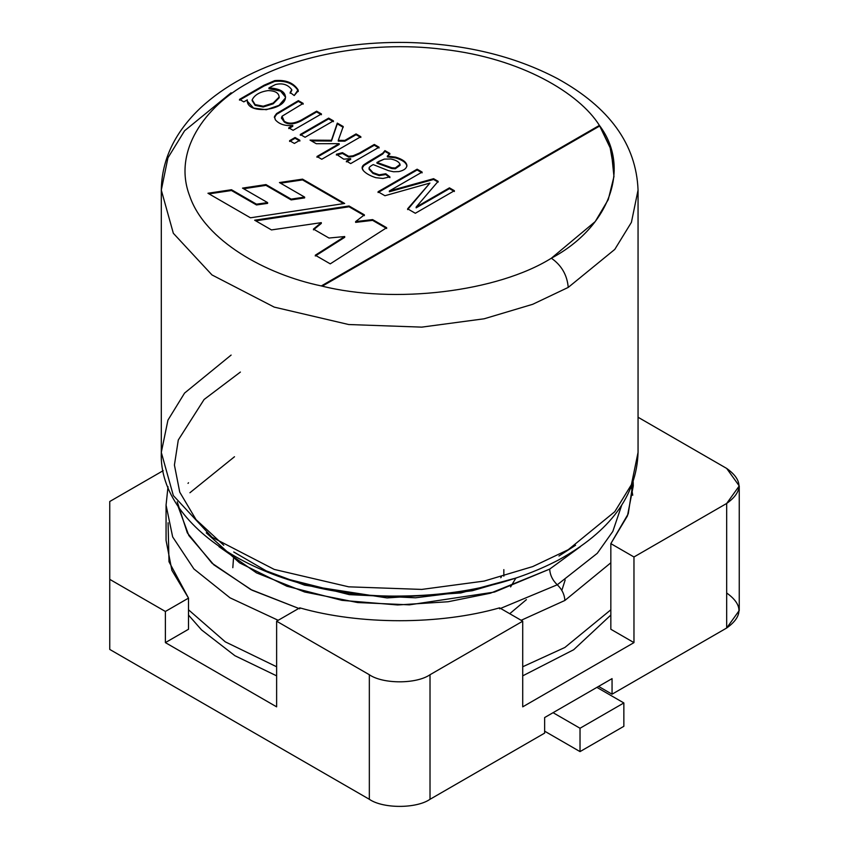 <?xml version="1.0" encoding="UTF-8"?>
<svg xmlns="http://www.w3.org/2000/svg" width="849" height="849" viewBox="0 0 849 849"><rect width="100%" height="100%" fill="white"/><g stroke="black" fill="none" stroke-linecap="round" stroke-linejoin="round"><path stroke-width="1.27" d="M109.754 501.504L163.188 470.664L109.754 501.504L109.754 649.432L369.336 799.291L369.336 674.732L276.625 621.203L276.625 706.846L165.385 642.619L165.385 611.471L109.754 579.358L109.754 501.504M638.055 417.252L726.67 468.425L638.055 417.252M522.719 621.203L430.019 674.732L430.019 799.291L544.634 733.122L544.634 717.554L612.055 678.627L612.055 694.195L726.67 628.016L726.67 503.457L633.97 556.976L633.97 642.619L522.719 706.846L522.719 621.203L522.719 706.846L633.97 642.619L610.834 629.258L633.97 642.619L633.97 556.976L610.834 543.625L610.834 629.258L610.834 543.625L627.464 515.863L633.28 485.936L633.163 481.691L628.239 513.804L610.834 543.625L633.97 556.976L726.67 503.457C743.045 491.773 743.045 480.099 726.67 468.425L739.246 485.936L726.67 503.457L726.67 628.016L612.055 694.195L598.577 686.406L612.055 694.195L612.055 678.627L544.634 717.554L544.634 733.122L430.019 799.291C416.36 808.747 382.995 808.747 369.336 799.291L109.754 649.432L109.754 579.358L165.385 611.471L165.385 642.619L276.625 706.846L276.625 621.203L299.761 607.852C359.753 625.002 439.591 625.002 499.594 607.852L522.719 621.203L499.594 607.852C439.591 625.002 359.753 625.002 299.761 607.852L276.625 621.203L369.336 674.732C382.995 684.177 416.36 684.177 430.019 674.732L522.719 621.203M188.51 629.258L165.385 642.619L188.51 629.258L188.51 598.12L188.51 629.258M726.67 592.984C743.045 604.668 743.045 616.342 726.67 628.016L739.246 610.505L739.246 485.936M188.51 482.752L188.011 483.368M168.017 486.679L166.064 505.102L172.655 536.908L193.901 568.947L230.026 597.823L278.185 620.301L230.026 597.823L193.901 568.947L172.655 536.908L166.064 505.102L166.064 540.431L171.891 570.358L188.51 598.12L165.385 611.471L188.51 598.12L168.993 561.73L168.081 522.772M430.019 674.732C416.36 684.177 382.995 684.177 369.336 674.732L369.336 799.291C382.995 808.747 416.36 808.747 430.019 799.291L430.019 674.732M321.315 285.933L599.394 125.397C579.411 93.337 521.18 58.157 443.507 49.38C366.248 39.479 288.501 58.273 247.972 83.043C205.065 106.443 172.517 151.334 189.667 195.939C204.853 240.776 265.79 274.397 321.315 285.933C265.79 274.397 204.853 240.776 189.667 195.939C172.517 151.334 205.065 106.443 247.972 83.043C288.501 58.273 366.248 39.479 443.507 49.38C521.18 58.157 579.411 93.337 599.394 125.397C631.327 167.455 609.794 227.033 551.372 258.213C561.539 265.323 567.164 275.055 568.236 287.408L614.782 249.404L631.412 222.353L638.055 190.091L631.412 222.353L614.782 249.404L568.236 287.408C567.164 275.055 561.539 265.323 551.372 258.213C497.365 291.939 394.18 304.377 321.315 285.933C394.18 304.377 497.365 291.939 551.372 258.213L595.223 221.578L608.255 199.611L613.965 176.55L611.216 150.018L599.394 125.397L610.038 147.089L614.209 171.02L610.038 147.089L599.394 125.397L321.315 285.933M274.492 116.462L275.299 119.72C279.077 124.177 284.903 126.098 292.788 125.493L292.788 126.268L288.756 128.602L292.788 126.268L292.788 125.493L288.756 127.817L293.075 130.311L321.431 113.936L316.645 111.177L321.431 113.936L293.075 130.311L288.756 127.817L292.788 125.493C284.903 126.098 279.077 124.177 275.299 119.72L274.492 116.462L276.583 113.554L298.381 100.638L303.167 103.398L282.038 116.228L284.224 121.184C288.299 124.103 293.934 123.752 301.14 120.134L316.645 111.177L316.645 111.951L321.431 114.721L316.645 111.951L316.645 111.177L301.14 120.134C293.934 123.752 288.299 124.103 284.224 121.184L281.497 117.682L282.038 116.228L303.167 103.398L298.381 100.638L276.583 113.554L274.386 117.258M295.07 137.506L299.867 140.265L294.37 143.439L289.583 140.679L295.07 137.506L295.07 138.281L299.867 141.051L295.07 138.281L295.07 137.506L289.583 140.679L294.37 143.439L299.867 140.265L295.07 137.506M374.292 144.457L379.057 147.206L350.701 163.581L346.381 161.087L350.669 158.614L343.728 159.166L336.384 154.274L342.476 152.671L348.642 156.301L353.035 155.802L359.467 153.022L374.292 144.457L374.292 145.243L379.057 147.991L374.292 145.243L374.292 144.457L359.467 153.022L353.035 155.802L348.642 156.301L342.476 152.671L336.384 154.274L343.728 159.166L350.669 158.614L346.381 161.087L350.701 163.581L379.057 147.206L374.292 144.457M449.45 187.852L454.395 190.707L415.32 213.269L407.616 208.822L429.912 183.066L384.937 195.726L378.06 191.757L417.135 169.195L422.112 172.071L389.351 190.972L433.584 178.693L438.158 181.336L416.148 207.082L449.45 187.852L449.45 188.627L454.395 191.481L449.45 188.627L449.45 187.852L416.148 207.082L438.158 181.336L433.584 178.693L389.351 190.972L422.112 172.071L417.135 169.195L378.06 191.757L384.937 195.726L429.912 183.066L407.616 208.822L415.32 213.269L454.395 190.707L449.45 187.852M344.673 203.463L250.466 217.8L207.952 193.254L231.48 189.73L256.483 204.174L267.605 202.603L242.527 188.117L265.96 184.583L291.154 199.122L304.642 197.106L279.438 182.556L302.541 179.139L344.673 203.463L302.541 179.139L302.541 179.914L343.601 203.622L302.541 179.914L302.541 179.139L279.438 182.556L304.642 197.106L304.642 197.891L304.642 197.106L291.154 199.122L291.154 199.908L304.642 197.891L291.154 199.908L291.154 199.122L265.96 184.583L265.96 185.358L291.154 199.908L265.96 185.358L265.96 184.583L242.527 188.117L267.605 202.603L267.605 203.378L267.605 202.603L256.483 204.174L256.483 204.949L267.605 203.378L256.483 204.949L256.483 204.174L231.48 189.73L231.48 190.516L256.483 204.949L231.48 190.516L231.48 189.73L207.952 193.254L250.466 217.8L344.673 203.463M386.666 227.702L330.25 263.859L315.287 255.22L344.705 236.542L328.977 238.038L313.461 229.071L321.304 222.65L271.468 229.92L254.668 220.22L349.056 205.989L364.391 214.85L355.625 221.589L372.605 219.594L386.666 227.702L372.605 219.594L355.625 221.589L364.391 214.85L349.056 205.989L254.668 220.22L271.468 229.92L321.304 222.65L313.461 229.071L328.977 238.038L344.705 236.542L315.287 255.22L330.25 263.859L386.666 227.702M362.141 168.24L363.913 165.502L382.719 154.009L384.937 150.602L382.719 153.234L368.095 162L382.719 153.234L384.937 150.602L389.871 153.457L387.324 156.099L395.676 157.139C402.415 159.209 406.14 161.872 406.862 165.131C406.873 168.24 404.177 170.394 398.775 171.604L393.512 171.753L388.492 170.66L373.22 164.6C370.047 166.308 368.678 167.614 369.113 168.505L372.966 172.623L379.153 174.82L385.786 173.748L389.903 176.879L382.931 178.47L375.831 177.674C370.111 175.849 365.951 173.493 363.34 170.607C361.557 168.367 361.748 166.404 363.913 164.727L362.109 167.847L363.34 170.607C365.951 173.493 370.111 175.849 375.831 177.674L382.931 178.47L389.903 176.879L385.786 173.748L379.153 174.82L372.966 172.623L369.113 168.389L369.113 169.291L372.966 173.398L379.153 175.594L385.786 174.523L385.786 173.748L385.786 174.523L389.903 177.653L385.786 174.523L379.153 175.594L372.966 173.398L369.113 169.291M356.049 133.93L360.846 136.7L321.771 159.251L316.985 156.492L339.197 143.661L316.274 143.714L310.034 140.106L331.471 140.287L337.297 123.105L343.229 126.522L338.284 140.35L344.843 140.403L356.049 133.93L356.049 134.715L360.846 137.474L356.049 134.715L356.049 133.93L344.843 140.403L338.284 140.35L343.229 126.522L337.297 123.105L331.471 140.287L310.034 140.106L316.274 143.714L339.197 143.661L316.985 156.492L321.771 159.251L360.846 136.7L356.049 133.93M328.659 118.117L333.445 120.876L305.088 137.251L300.302 134.492L328.659 118.117L328.659 118.892L333.445 121.662L328.659 118.892L328.659 118.117L300.302 134.492L305.088 137.251L333.445 120.876L328.659 118.117M291.748 89.686L290.156 92.488L294.221 95.555L298.222 90.779L298.095 89.835C293.457 82.703 285.667 79.626 274.736 80.613L264.018 85.24L239.503 99.386L264.018 85.24L274.736 80.613C285.667 79.626 293.457 82.703 298.095 89.835L294.221 95.555L290.156 92.488L291.748 89.686C287.949 84.55 282.526 82.831 275.49 84.529L268.953 87.882C280.329 88.614 285.805 91.979 285.402 98.006C284.203 110.901 245.754 114.933 247.314 99.864L243.822 101.88L239.503 99.386L243.822 101.88L247.314 99.864L247.197 101.042L253.554 108.067L266.31 109.733L279.034 105.361L285.402 98.006L285.551 96.765L280.849 90.514L268.953 87.882L275.49 84.529C282.526 82.831 287.949 84.55 291.748 89.686L291.759 90.503M500.73 577.755L501.409 576.842M515.821 578.158L510.599 586.903M509.729 613.71L526.391 599.659M231.119 355.073L184.573 393.076L167.943 420.128L161.299 452.39C158.041 530.689 272.688 598.312 400.569 596.051C460.657 595.51 513.231 583.528 558.292 560.117C610.134 531.57 636.729 495.667 638.055 452.39L631.412 484.641L614.782 511.692L568.236 549.706L532.716 566.58L484.174 581.077L421.762 589.418L348.695 586.829L274.227 569.414L211.985 537.226L173.334 495.572L161.299 452.39L173.334 495.572L211.985 537.226L274.227 569.414L348.695 586.829L421.762 589.418L484.174 581.077L532.716 566.58L568.236 549.706L614.782 511.692L631.412 484.641L638.055 452.39L638.055 190.091C636.262 144.415 609.433 107.271 557.56 78.66C514.133 55.79 463.703 43.713 406.278 42.45C366.779 41.877 329.348 46.833 293.966 57.329C255.623 68.875 224.476 85.728 200.544 107.897C174.841 132.253 161.756 159.654 161.299 190.091L173.334 233.273L211.985 274.938L274.227 307.115L348.695 324.53L421.762 327.13L484.174 318.778L532.716 304.292L568.236 287.408L532.716 304.292L484.174 318.778L421.762 327.13L348.695 324.53L274.227 307.115L211.985 274.938L173.334 233.273L161.299 190.091L167.943 157.84L184.573 130.788L231.119 92.774M240.394 372.064L204.1 399.486L178.29 440.005L174.416 465.04L179.744 492.144L196.045 519.63L223.765 545.26M558.96 555.989L575.59 545.26L558.96 555.989M282.802 577.882L349.374 594.65L415.501 597.802L472.309 590.745L516.542 577.882L460.805 592.952L387.059 597.929L304.568 585.152L266.225 570.878L233.73 551.977M218.989 546.682L256.483 572.873L304.674 592.008L357.631 602.546L409.388 604.849L494.521 592.05L549.696 569.095L580.355 546.682L549.696 569.095L490.382 593.218L448.07 601.75L397.629 604.966L341.998 600.36L286.866 586.224L239.535 562.834L206.275 532.843M177.685 505.314L188.839 535.528L213.863 564.861L252.004 590.182L299.761 608.818L250.731 589.524L212.027 563.227L187.321 532.875L177.229 501.855M499.594 608.818L557.273 584.791C552.55 580.249 550.025 575.028 549.696 569.095C550.025 575.028 552.55 580.249 557.273 584.791L499.594 608.818M621.659 505.314L612.819 531.41L597.282 553.304L557.273 584.791C561.996 589.323 564.532 594.544 564.861 600.476L610.834 562.791L564.861 600.476C564.532 594.544 561.996 589.323 557.273 584.791M521.159 620.301L564.861 600.476L521.159 620.301M188.51 609.794L225.261 641.833L276.625 666.762L225.261 641.833L188.51 609.794M522.719 666.762L564.861 647.479L610.834 609.794L564.861 647.479L522.719 666.762M189.911 492.749L234.494 456.741M565.169 579.984L561.836 590.395M544.634 731.169L580.026 751.609L580.026 728.251L553.06 712.682L580.026 728.251L580.026 751.609L623.856 726.309L623.856 702.951L623.856 726.309L580.026 751.609L544.634 731.169M596.889 687.382L623.856 702.951L580.026 728.251L623.856 702.951L596.889 687.382M322.291 286.155L599.394 126.172L322.291 286.155M315.287 255.995L344.705 237.327L344.705 236.542L344.705 237.327L315.287 255.995M313.461 229.856L321.304 223.425L321.304 222.65L321.304 223.425L313.461 229.856M255.74 220.836L349.056 206.774L349.056 205.989L349.056 206.774L364.391 215.625L349.056 206.774L255.74 220.836M355.625 222.374L355.625 221.589L355.625 222.374L372.605 220.369L372.605 219.594L372.605 220.369L386.666 228.487L372.605 220.369L355.625 222.374M280.51 183.172L302.541 179.914L280.51 183.172M243.589 188.743L265.96 185.358L243.589 188.743M209.024 193.869L231.48 190.516L209.024 193.869M407.616 209.597L429.912 183.066L407.616 209.597M378.06 192.532L417.135 169.98L417.135 169.195L417.135 169.98L422.112 172.846L417.135 169.98L378.06 192.532M389.351 191.757L389.351 190.972L389.351 191.757L433.584 179.468L433.584 178.693L433.584 179.468L438.158 182.111L433.584 179.468L389.351 191.757M416.148 207.856L416.148 207.082L416.148 207.856L449.45 188.627L416.148 207.856M369.113 168.505C368.678 167.614 370.047 166.308 373.22 164.6L388.492 170.66L393.512 171.753L398.775 171.604C404.177 170.394 406.873 168.24 406.862 165.131C406.14 161.872 402.415 159.209 395.676 157.139L387.324 156.099L387.324 156.885L389.871 153.457L384.937 150.602L384.937 151.387L389.871 154.231L384.937 151.387L382.719 154.009L368.095 162.785M406.883 166.287L406.862 165.131M387.324 156.885L395.676 157.914C402.415 159.983 406.14 162.647 406.862 165.905C406.14 162.647 402.415 159.983 395.676 157.914L387.324 156.885M368.095 162L363.913 164.727M376.967 162.414L384.332 159.092L390.837 158.996C396.037 160.1 399.094 161.883 400.017 164.366L395.316 167.985L391.856 167.784L376.967 162.414L376.967 163.188L376.967 162.414L391.856 167.784L395.316 167.985L400.017 164.366C399.094 161.883 396.037 160.1 390.837 158.996M376.967 163.188L391.856 168.569L395.316 168.76L400.028 165.375L395.316 168.76L391.856 168.569L376.967 163.188M384.332 159.092L378.739 161.416M346.381 161.862L350.669 159.389L350.669 158.614L350.669 159.389L346.381 161.862M336.384 155.049L342.476 153.457L342.476 152.671L342.476 153.457L348.642 157.076L353.035 156.577L359.467 153.796L374.292 145.243L359.467 153.796L353.035 156.577L348.642 157.076L342.476 153.457L336.384 155.049M316.985 157.267L339.197 144.447L339.197 143.661L339.197 144.447L316.985 157.267M311.403 140.892L331.471 141.061L337.297 123.105L337.297 123.88L343.229 127.308L337.297 123.88L331.471 141.061L311.403 140.892M338.284 141.125L338.284 140.35L338.284 141.125L344.843 141.189L344.843 140.403L344.843 141.189L356.049 134.715L344.843 141.189L338.284 141.125M289.583 141.454L295.07 138.281L289.583 141.454M300.302 135.267L328.659 118.892L300.302 135.267M274.407 117.65L276.583 114.328L298.381 101.413L298.381 100.638L298.381 101.413L303.167 104.172L298.381 101.413L276.583 114.328L274.407 117.65M281.528 118.075L284.224 121.959C288.299 124.877 293.934 124.527 301.14 120.908L316.645 111.951L301.14 120.908C293.934 124.527 288.299 124.877 284.224 121.959L281.528 118.075M239.503 100.161L264.018 86.014L274.736 81.387C285.667 80.411 293.457 83.478 298.095 90.61L298.201 91.172L298.095 90.61C293.457 83.478 285.667 80.411 274.736 81.387L264.018 86.014L239.503 100.161M290.156 93.273L291.748 90.461L290.156 93.273M268.953 88.657L268.953 87.882L268.953 88.657L280.584 91.14L285.529 97.157L280.584 91.14L268.953 88.657M279.183 97.338L273.198 103.811L273.198 103.037L273.198 103.811L263.211 106.995L255.114 105.361L252.174 100.596L255.114 105.361L263.211 106.995L273.198 103.811L279.151 97.826L279.162 96.956M252.153 100.766L252.174 99.821C254.636 94.865 259.921 91.788 268.051 90.599C275.118 90.747 278.822 92.902 279.151 97.041L273.198 103.037L263.211 106.221L255.114 104.586L252.174 99.821L255.114 104.586L263.211 106.221L273.198 103.037L279.151 97.041C278.822 92.902 275.118 90.747 268.051 90.599C259.921 91.788 254.636 94.865 252.174 99.821M503.839 569.626L503.839 576.174M161.299 452.39L161.299 190.091M632.728 495.243L631.327 486.679M610.834 615.079L573.701 649.718L522.719 675.846M276.625 675.846L234.886 655.704L201.553 629.916L188.51 615.079M232.817 567.684L233.475 558.621M400.028 164.6L400.028 165.375M281.497 117.682L281.497 118.457M298.222 90.779L298.222 91.565"/></g></svg>
